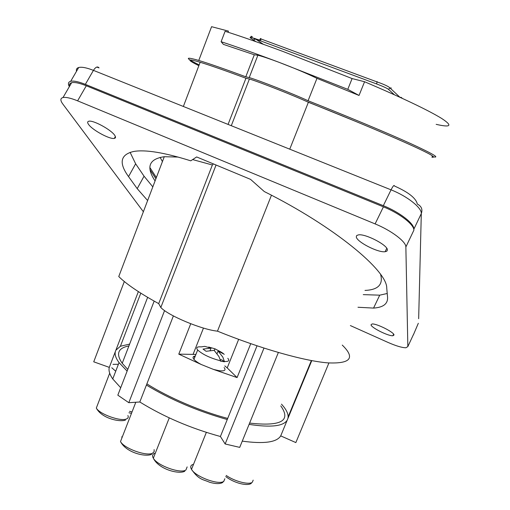 <?xml version="1.0" encoding="UTF-8"?>
<svg xmlns="http://www.w3.org/2000/svg" width="510" height="510" viewBox="0 0 510 510"><rect width="100%" height="100%" fill="white"/><g stroke="black" fill="none" stroke-linecap="round" stroke-linejoin="round"><path stroke-width="0.76" d="M178.181 157.067L164.277 156.71L118.76 276.535C126.289 284.076 139.6 293.103 158.699 303.622L160.822 307.492C168.217 315.594 201.718 329.613 217.47 331.156C260.718 348.751 304.342 361.016 327.828 362.878C350.689 363.872 355.495 357.937 342.255 345.079M115.885 350.204L120.398 346.258L140.792 293.161M127.124 371.114L119.04 362.61C115.808 358.198 114.584 354.507 115.368 351.537L138.357 291.605M257.021 345.831L227.262 419.526C197.523 411.13 170.569 399.642 146.415 385.063L173.381 315.919M198.823 65.656C186.481 59.511 186.928 58.376 200.156 62.265C209.763 65.178 225.025 70.507 245.947 78.247L249.396 79.012C259.169 81.861 294.111 95.631 308.384 102.261C372 127.423 426.997 151.457 432.429 155.926C433.972 157.035 433.793 157.456 431.906 157.182M162.397 161.549L160.114 157.354M228.072 124.421L245.947 78.247M418.659 318.712L421.305 213.575C422.79 209.368 421.464 206.193 417.327 204.057C416.02 198.192 408.402 192.181 394.472 186.023C394.198 184.652 393.057 185.927 391.049 189.841L383.329 205.683C399.623 212.179 414.337 223.629 413.871 229.149L413.871 230.214C414.33 224.725 399.661 213.327 383.418 206.843L86.298 85.769C79.534 83.073 74.651 82.046 71.642 82.697C69.762 83.187 69.067 84.373 69.57 86.26M413.023 335.459L412.845 335.841M383.329 205.683L85.348 84.36C78.585 81.664 73.695 80.637 70.686 81.294L78.706 67.505C81.766 66.759 86.674 67.709 93.432 70.367L85.348 84.36M69.347 86.643C67.798 83.755 68.244 81.97 70.686 81.294M158.699 303.622L212.364 164.985L192.64 159.585M164.277 156.71C148.914 158.973 145.841 167.057 155.072 180.948M364.994 290.426C378.146 289.846 383.348 284.516 380.6 274.444M217.47 331.156L271.46 195.222M213.384 163.908L212.364 164.985M289.75 149.175L308.384 102.261M115.368 351.537L109.299 367.372L93.732 361.813L124.319 281.52M93.732 361.813L93.987 361.131M146.415 385.063L139.81 401.995L128.807 402.69L164.577 310.577M128.807 402.69L117.829 395.167L154.167 301.11M281.507 404.149L283.815 406.878C286.722 410.633 288.163 413.961 288.131 416.868L311.361 360.564M413.871 230.214L405.864 246.993L407.841 346.59L405.928 347.769C402.065 347.756 396.015 345.939 387.785 342.325L350.37 325.571M405.864 246.993C406.196 241.766 391.374 230.507 375.105 223.903L77.603 100.84C70.839 98.086 65.975 96.989 63.017 97.537C60.244 98.251 60.174 100.413 62.806 104.014L143.374 211.746M394 335.006C394.383 332.373 376.45 323.353 372.077 323.984L371.012 324.787C370.993 327.554 388.429 336.281 392.904 335.739L394 335.006M387.409 249.919C387.823 245.202 365.517 233.593 358.498 234.868L356.713 235.512L356.286 236.844C356.522 241.766 377.974 252.833 385.114 251.723L386.88 251.149L387.409 249.919M114.782 135.418C111.454 129.929 93.126 119.901 88.816 121.233C87.376 121.571 87.286 122.623 88.542 124.402C92.297 130.031 109.943 139.593 114.329 138.388C115.744 138.095 115.891 137.107 114.782 135.418M357.988 307.262L373.556 308.085C383.208 307.447 387.88 303.877 387.575 297.375L386.733 288.022C387.237 270.587 333.878 226.23 264.282 191.55L250.544 179.361L196.65 156.946L190.759 160.822C164.354 152.554 145.331 149.436 133.69 151.47C120.328 154.549 118.613 162.926 128.545 176.6L137.209 188.649L147.626 200.538M311.769 360.634L280.723 435.884L295.851 442.584L328.912 362.967M263.976 348.107L225.152 443.981L239.719 447.378L278.358 352.506M227.262 419.526L220.409 436.503C190.663 428.317 163.799 416.817 139.81 401.995M225.152 443.981L220.409 436.503M120.704 387.734L112.755 378.956C109.593 374.378 108.439 370.521 109.299 367.372M194.845 357.127L193.469 356.662M128.915 345.952C117.937 348.018 115.706 353.8 122.228 363.298L127.774 369.438M146.886 383.851C168.223 397.443 200.392 411.238 227.709 418.423M249.613 423.09C281.035 426.602 291.427 420.871 280.78 405.909M120.398 346.258L129.629 344.097M287.194 420.189C283.369 426.271 270.663 427.667 249.084 424.384M287.92 418.436L288.131 416.868M280.723 435.884C276.726 442.368 263.906 444.121 242.263 441.131M112.965 364.35L118.403 364.28M115.725 371.229L111.792 367.755M250.735 343.689L237.086 377.578L227.211 367.92L238.654 339.367M190.727 323.748L178.78 354.144L195.91 354.431M224.776 365.899L227.211 367.92M195.253 356.095C192.831 356.394 192.398 357.491 193.953 359.384C195.33 360.94 197.759 362.648 201.24 364.497L213.562 369.45L218.969 370.674C224.527 371.344 226.242 370.305 224.113 367.557M213.562 369.45L237.086 377.578M178.78 354.144L201.24 364.497M220.626 360.844L218.886 356.484L214.136 350.344L206.091 351.282L203.025 349.076L211.051 348.158L204.733 346.367L201.201 346.883C196.911 346.564 195.732 347.603 197.663 349.994C202.687 354.501 210.337 358.122 220.626 360.844L220.505 361.15L224.47 361.781L221.767 359.843L220.218 359.595M224.47 361.781L222.851 357.127L218.089 351.014L217.088 353.526M218.089 351.014L224.285 354.31M223.265 353.449L221.187 352.155M214.327 350.517L215.003 348.827L208.666 347.036M221.2 352.123L215.003 348.827M211.051 348.158L210.158 350.408M224.591 361.475C228.678 361.692 229.755 360.634 227.811 358.313M413.387 334.853L418.321 323.276M130.101 152.343L135.641 163.793L128.545 176.6M152.815 186.877L144.056 176.192L135.641 163.793M363.247 294.627L379.727 295.169L387.224 293.492M199.155 64.897C184.875 57.879 184.748 56.4 198.76 60.454L211.58 26.686L228.454 31.116L228.034 32.226M221.117 41.705L225.095 31.282C241.332 36.439 260.706 43.197 283.216 51.555L352.104 78.572L347.775 89.339L279.008 62.309C269.465 58.739 262.42 56.38 257.881 55.233L254.305 54.78L223.393 44.364L221.117 41.705C237.265 47.022 256.562 53.894 279.008 62.309C294.244 68.104 306.892 73.446 316.965 78.355L359.034 95.453L364.573 81.734C402.307 97.856 427.96 110.071 441.532 118.371C452.854 125.76 451.063 127.749 436.165 124.351M255.988 41.68L250.799 38.186C249.696 37.434 249.862 37.192 251.296 37.459L259.424 40.054L260.82 38.467L260.655 40.896L254.841 39.041L253.974 39.021L254.464 39.55L254.605 39.002M394.345 94.726L388.492 89.333C386.797 88.109 382.851 86.311 376.641 83.946L260.655 40.896M198.76 60.454C208.603 63.412 224.272 68.863 245.782 76.806L254.305 54.78M356.885 121.89L306.816 101.547M257.881 55.233L249.224 77.571C258.978 80.389 293.626 94.025 308.072 100.744C348.712 116.835 388.346 133.435 411.353 143.897C433.953 154.307 440.889 158.534 432.155 156.589M249.224 77.571L245.782 76.806M308.072 100.744L316.965 78.355M359.034 95.453L347.775 89.339M352.104 78.572L364.573 81.734M96.817 67.059L99.048 67.894C97.531 66.141 95.663 66.963 93.432 70.367L391.049 189.841C407.318 196.229 421.897 207.812 421.305 213.575L413.871 229.149M121.641 436.968L122.394 436.694M154.116 449.616L154.179 451.63L152.751 453.078C147.103 456.75 124.102 448.558 120.5 441.558L135.807 402.25M253.19 480.139L252.335 482.205C249.212 485.163 234.606 481.421 226.191 475.441M156.366 177.531L149.914 167.599M224.853 478.737L223.826 481.261C219.185 485.52 195.438 476.786 191.505 469.353C190.306 467.332 190.479 465.84 192.009 464.871L193.551 464.266M187.144 466.911L185.92 469.978C180.687 474.013 157.156 465.534 153.332 458.203C152.088 456.074 152.369 454.518 154.167 453.537L155.359 453.084M76.513 71.279C76.054 69.322 76.787 68.066 78.706 67.505M413.387 334.668L407.841 346.59M193.131 354.227L203.465 328.07M127.889 415.503C128.641 417.078 128.201 418.213 126.563 418.92C120.895 421.834 99.405 414.133 96.32 408.057L109.695 373.205M144.056 176.192L137.209 188.649M86.298 85.769L77.603 100.84M383.418 206.843L375.105 223.903M251.258 37.453L250.799 38.186M399.999 97.34L401.236 97.391L402.294 98.353M388.492 89.333L390.01 87.975L391.329 88.026M376.641 83.946L377.094 81.53M131.446 411.787L129.521 411.309M183.364 106.469L200.156 62.265M160.822 307.492L216.055 165.017M231.291 125.709L249.396 79.012M119.04 362.61L112.755 378.956M147.639 297.343L122.228 363.298M193.953 359.384L197.663 349.994M252.66 481.414L252.322 482.237M224.451 479.719L223.565 481.74M150.118 169.862L155.913 178.736M379.727 295.169L373.556 308.085M71.642 82.697L63.017 97.537M252.361 36.816C250.958 35.961 250.608 36.172 251.296 37.459M263.313 44.287L256.071 39.353M255.223 38.773L254.668 38.397M399.904 97.257L390.01 87.975C388.575 86.47 384.291 84.462 377.177 81.957L260.227 38.677M255.427 38.639L254.841 39.041M393.631 334.197L392.904 335.739M169.263 417.894L153.332 458.203C158.795 469.506 179.22 474.574 184.805 471.208M206.346 432.391L191.505 469.353C199.053 480.344 203.375 479.317 209.47 482.211C215.577 483.977 220.008 484.054 222.762 482.447M115.381 136.527L114.329 138.388M386.758 248.306L385.114 251.723M251.322 483.346C247.484 486.361 234.179 483.18 225.739 476.563M125.434 420.132C119.64 422.216 101.681 418.481 96.32 408.057M130.891 413.215L128.96 412.749M151.61 454.327C145.726 457.164 126.282 452.931 120.5 441.558"/></g></svg>
